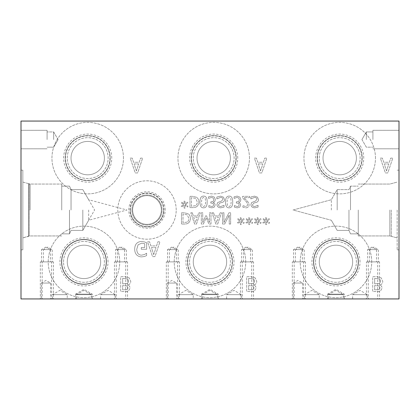 <?xml version="1.0" encoding="UTF-8"?>
<svg xmlns="http://www.w3.org/2000/svg" width="420" height="420" viewBox="0 0 420 420"><rect width="100%" height="100%" fill="white"/><g stroke="black" fill="none" stroke-linecap="round" stroke-linejoin="round"><path stroke-width="0.32" stroke-dasharray="2.1 1.58" d="M249.559 197.652L249.559 196.35L242.608 196.35L242.608 197.946L245.333 200.655C246.928 202.335 247.674 203.674 247.559 204.677L247.002 206.089L245.621 206.546L242.849 205.569L242.849 207.175L245.732 207.853C247.905 207.769 249.023 206.74 249.091 204.755L248.509 202.503L244.025 197.652L249.559 197.652L249.559 196.35L242.608 196.35L242.608 197.946L245.333 200.655C246.928 202.335 247.674 203.674 247.559 204.677L247.002 206.089L245.621 206.546L242.849 205.569L242.849 207.175L245.732 207.853C247.905 207.769 249.023 206.74 249.091 204.755L248.509 202.503L244.025 197.652L249.559 197.652M223.477 197.169L220.537 196.145L216.835 197.022L216.835 198.902L220.427 197.442C222.091 197.505 222.925 198.13 222.936 199.322L221.55 201.049L217.649 202.555L216.919 204.593C217.082 206.577 218.342 207.653 220.71 207.816L224.059 207.086L224.059 205.296L220.81 206.519C219.34 206.456 218.563 205.868 218.479 204.745L219.949 202.997L222.259 202.398C223.776 201.915 224.522 200.97 224.495 199.563L223.477 197.169L220.537 196.145L216.835 197.022L216.835 198.902L220.427 197.442C222.091 197.505 222.925 198.13 222.936 199.322L221.55 201.049L217.649 202.555L216.919 204.593C217.082 206.577 218.342 207.653 220.71 207.816L224.059 207.086L224.059 205.296L220.81 206.519C219.34 206.456 218.563 205.868 218.479 204.745L219.949 202.997L222.259 202.398C223.776 201.915 224.522 200.97 224.495 199.563L223.477 197.169M185.33 204.619L188.008 203.059L187.514 202.225L185.036 203.868L185.094 201.112L184.144 201.112L184.191 203.868L181.734 202.22L181.23 203.049L183.908 204.619L181.23 206.178L181.734 207.013L184.196 205.359L184.144 208.115L185.094 208.115L185.031 205.359L187.514 207.002L188.008 206.173L185.33 204.619L188.008 203.059L187.514 202.225L185.036 203.868L185.094 201.112L184.144 201.112L184.191 203.868L181.734 202.22L181.23 203.049L183.908 204.619L181.23 206.178L181.734 207.013L184.196 205.359L184.144 208.115L185.094 208.115L185.031 205.359L187.514 207.002L188.008 206.173L185.33 204.619M195.594 205.643L191.473 206.32L191.473 197.642L195.731 198.392L197.3 201.989C197.295 203.726 196.728 204.944 195.594 205.643L191.473 206.32L191.473 197.642L195.731 198.392L197.3 201.989C197.295 203.726 196.728 204.944 195.594 205.643M196.581 206.719C198.061 205.753 198.823 204.167 198.859 201.973C198.797 199.831 198.025 198.261 196.56 197.253L192.57 196.35L189.977 196.35L189.977 207.611L192.544 207.611C194.523 207.596 195.867 207.296 196.581 206.719C198.061 205.753 198.823 204.167 198.859 201.973C198.797 199.831 198.025 198.261 196.56 197.253L192.57 196.35L189.977 196.35L189.977 207.611L192.544 207.611C194.523 207.596 195.867 207.296 196.581 206.719M205.643 201.983L205.233 205.422L203.579 206.593L201.899 205.406L201.511 201.973L201.894 198.576L203.579 197.363L205.244 198.55L205.643 201.983L205.233 205.422L203.579 206.593L201.899 205.406L201.511 201.973L201.894 198.576L203.579 197.363L205.244 198.55L205.643 201.983M203.579 207.842C206.015 207.847 207.212 205.895 207.175 201.983C207.202 198.004 206.005 196.046 203.579 196.109C201.138 196.088 199.936 198.041 199.972 201.973C199.946 205.963 201.149 207.916 203.579 207.842C206.015 207.847 207.212 205.895 207.175 201.983C207.202 198.004 206.005 196.046 203.579 196.109C201.138 196.088 199.936 198.041 199.972 201.973C199.946 205.963 201.149 207.916 203.579 207.842M213.029 206.199L211.659 206.546L208.84 205.559L208.84 207.16L211.78 207.853L214.153 207.212L215.156 205.128C215.035 203.789 214.342 202.949 213.077 202.608L214.589 201.773L215.376 199.689L214.379 197.153L211.607 196.109L208.53 196.807L208.53 198.403L211.512 197.416L213.224 198.046L213.843 199.799L213.166 201.432L210.829 201.836L210.829 203.086L211.334 203.086C212.772 203.102 213.533 203.732 213.623 204.976L213.029 206.199L211.659 206.546L208.84 205.559L208.84 207.16L211.78 207.853L214.153 207.212L215.156 205.128C215.035 203.789 214.342 202.949 213.077 202.608L214.589 201.773L215.376 199.689L214.379 197.153L211.607 196.109L208.53 196.807L208.53 198.403L211.512 197.416L213.224 198.046L213.843 199.799L213.166 201.432L210.829 201.836L210.829 203.086L211.334 203.086C212.772 203.102 213.533 203.732 213.623 204.976L213.029 206.199M231.178 201.983L230.769 205.422L229.115 206.593L227.435 205.406L227.041 201.973L227.425 198.576L229.115 197.363L230.78 198.55L231.178 201.983L230.769 205.422L229.115 206.593L227.435 205.406L227.041 201.973L227.425 198.576L229.115 197.363L230.78 198.55L231.178 201.983M229.115 207.842C231.551 207.847 232.748 205.895 232.712 201.983C232.738 198.004 231.541 196.046 229.115 196.109C226.674 196.088 225.472 198.041 225.509 201.973C225.482 205.963 226.684 207.916 229.115 207.842C231.551 207.847 232.748 205.895 232.712 201.983C232.738 198.004 231.541 196.046 229.115 196.109C226.674 196.088 225.472 198.041 225.509 201.973C225.482 205.963 226.684 207.916 229.115 207.842M238.565 206.199L237.195 206.546L234.376 205.559L234.376 207.16L237.316 207.853L239.689 207.212L240.691 205.128C240.571 203.789 239.878 202.949 238.613 202.608L240.125 201.773L240.912 199.689L239.915 197.153L237.143 196.109L234.066 196.807L234.066 198.403L237.048 197.416L238.76 198.046L239.379 199.799L238.702 201.432L236.366 201.836L236.366 203.086L236.87 203.086C238.308 203.102 239.069 203.732 239.159 204.976L238.565 206.199L237.195 206.546L234.376 205.559L234.376 207.16L237.316 207.853L239.689 207.212L240.691 205.128C240.571 203.789 239.878 202.949 238.613 202.608L240.125 201.773L240.912 199.689L239.915 197.153L237.143 196.109L234.066 196.807L234.066 198.403L237.048 197.416L238.76 198.046L239.379 199.799L238.702 201.432L236.366 201.836L236.366 203.086L236.87 203.086C238.308 203.102 239.069 203.732 239.159 204.976L238.565 206.199M257.465 197.169L254.525 196.145L250.824 197.022L250.824 198.902L254.415 197.442C256.079 197.505 256.914 198.13 256.925 199.322L255.539 201.049L251.638 202.555L250.908 204.593C251.071 206.577 252.331 207.653 254.698 207.816L258.048 207.086L258.048 205.296L254.798 206.519C253.328 206.456 252.551 205.868 252.467 204.745L253.937 202.997L256.247 202.398C257.77 201.915 258.515 200.97 258.484 199.563L257.465 197.169L254.525 196.145L250.824 197.022L250.824 198.902L254.415 197.442C256.079 197.505 256.914 198.13 256.925 199.322L255.539 201.049L251.638 202.555L250.908 204.593C251.071 206.577 252.331 207.653 254.698 207.816L258.048 207.086L258.048 205.296L254.798 206.519C253.328 206.456 252.551 205.868 252.467 204.745L253.937 202.997L256.247 202.398C257.77 201.915 258.515 200.97 258.484 199.563L257.465 197.169M21 121.06L399 121.06L399 298.94L21 298.94L21 121.06M256.399 158.12L254.405 158.12L259.403 172.94L261.828 172.94L266.826 158.12L264.747 158.12L263.403 162.262L257.743 162.262L256.399 158.12L254.405 158.12L259.403 172.94L261.828 172.94L266.826 158.12L264.747 158.12L263.403 162.262L257.743 162.262L256.399 158.12M253.974 284.949C255.78 284.424 256.704 283.19 256.746 281.258L255.208 277.909L250.945 276.707L246.692 276.707L246.692 291.527L250.619 291.527C252.494 291.596 253.79 291.391 254.515 290.929L256.053 288.188C256.006 286.75 255.313 285.689 253.974 285.017L253.974 284.949C255.78 284.424 256.704 283.19 256.746 281.258L255.208 277.909L250.945 276.707L246.692 276.707L246.692 291.527L250.619 291.527C252.494 291.596 253.79 291.391 254.515 290.929L256.053 288.188C256.006 286.75 255.313 285.689 253.974 285.017L253.974 284.949M149.536 241.789L147.546 241.789L152.539 256.609L154.97 256.609L159.962 241.789L157.889 241.789L156.539 245.931L150.885 245.931L149.536 241.789L147.546 241.789L152.539 256.609L154.97 256.609L159.962 241.789L157.889 241.789L156.539 245.931L150.885 245.931L149.536 241.789M144.48 241.93L141.74 241.5C139.613 241.495 137.907 242.141 136.626 243.432C135.356 244.76 134.71 246.687 134.689 249.212C134.715 251.612 135.361 253.491 136.637 254.846C137.891 256.174 139.597 256.846 141.755 256.877L144.506 256.468L146.606 255.602L146.606 253.223L144.564 254.473L141.524 255.171C138.506 254.993 136.915 253.024 136.747 249.27L138.101 244.781L141.671 243.206L144.722 243.684L144.722 247.517L141.283 247.517L141.283 249.249L146.669 249.249L146.669 242.776L144.48 241.93L141.74 241.5C139.613 241.495 137.907 242.141 136.626 243.432C135.356 244.76 134.71 246.687 134.689 249.212C134.715 251.612 135.361 253.491 136.637 254.846C137.891 256.174 139.597 256.846 141.755 256.877L144.506 256.468L146.606 255.602L146.606 253.223L144.564 254.473L141.524 255.171C138.506 254.993 136.915 253.024 136.747 249.27L138.101 244.781L141.671 243.206L144.722 243.684L144.722 247.517L141.283 247.517L141.283 249.249L146.669 249.249L146.669 242.776L144.48 241.93M132.221 158.12L130.226 158.12L135.224 172.94L137.65 172.94L142.648 158.12L140.569 158.12L139.225 162.262L133.565 162.262L132.221 158.12L130.226 158.12L135.224 172.94L137.65 172.94L142.648 158.12L140.569 158.12L139.225 162.262L133.565 162.262L132.221 158.12M379.985 284.949C381.791 284.424 382.72 283.19 382.762 281.258L381.224 277.909L376.961 276.707L372.708 276.707L372.708 291.527L376.635 291.527C378.509 291.596 379.806 291.391 380.525 290.929L382.064 288.188C382.022 286.75 381.329 285.689 379.985 285.017L379.985 284.949C381.791 284.424 382.72 283.19 382.762 281.258L381.224 277.909L376.961 276.707L372.708 276.707L372.708 291.527L376.635 291.527C378.509 291.596 379.806 291.391 380.525 290.929L382.064 288.188C382.022 286.75 381.329 285.689 379.985 285.017L379.985 284.949M127.985 284.949C129.791 284.424 130.72 283.19 130.762 281.258L129.224 277.909L124.961 276.707L120.708 276.707L120.708 291.527L124.635 291.527C126.509 291.596 127.806 291.391 128.525 290.929L130.064 288.188C130.022 286.75 129.329 285.689 127.985 285.017L127.985 284.949C129.791 284.424 130.72 283.19 130.762 281.258L129.224 277.909L124.961 276.707L120.708 276.707L120.708 291.527L124.635 291.527C126.509 291.596 127.806 291.391 128.525 290.929L130.064 288.188C130.022 286.75 129.329 285.689 127.985 285.017L127.985 284.949M249.459 158.12A35.752 35.752 0 0 0 213.707 122.362A35.752 35.752 0 0 0 177.954 158.12A35.752 35.752 0 0 0 213.707 193.872A35.752 35.752 0 0 0 249.459 158.12A35.752 35.752 0 0 0 213.707 122.362A35.752 35.752 0 0 0 177.954 158.12A35.752 35.752 0 0 0 213.707 193.872A35.752 35.752 0 0 0 249.459 158.12M245.726 261.88A35.752 35.752 0 0 0 209.969 226.128A35.752 35.752 0 0 0 174.216 261.88A35.752 35.752 0 0 0 209.969 297.638A35.752 35.752 0 0 0 245.726 261.88A35.752 35.752 0 0 0 209.969 226.128A35.752 35.752 0 0 0 174.216 261.88A35.752 35.752 0 0 0 209.969 297.638A35.752 35.752 0 0 0 245.726 261.88M176.201 210A29.2 29.2 0 0 0 147 180.799A29.2 29.2 0 0 0 117.8 210A29.2 29.2 0 0 0 147 239.201A29.2 29.2 0 0 0 176.201 210A29.2 29.2 0 0 0 147 180.799A29.2 29.2 0 0 0 117.8 210A29.2 29.2 0 0 0 147 239.201A29.2 29.2 0 0 0 176.201 210M375.459 158.12A35.752 35.752 0 0 0 339.707 122.362A35.752 35.752 0 0 0 303.954 158.12A35.752 35.752 0 0 0 339.707 193.872A35.752 35.752 0 0 0 375.459 158.12A35.752 35.752 0 0 0 339.707 122.362A35.752 35.752 0 0 0 303.954 158.12A35.752 35.752 0 0 0 339.707 193.872A35.752 35.752 0 0 0 375.459 158.12M123.459 158.12A35.752 35.752 0 0 0 87.707 122.362A35.752 35.752 0 0 0 51.954 158.12A35.752 35.752 0 0 0 87.707 193.872A35.752 35.752 0 0 0 123.459 158.12A35.752 35.752 0 0 0 87.707 122.362A35.752 35.752 0 0 0 51.954 158.12A35.752 35.752 0 0 0 87.707 193.872A35.752 35.752 0 0 0 123.459 158.12M371.726 261.88A35.752 35.752 0 0 0 335.969 226.128A35.752 35.752 0 0 0 300.216 261.88A35.752 35.752 0 0 0 335.969 297.638A35.752 35.752 0 0 0 371.726 261.88A35.752 35.752 0 0 0 335.969 226.128A35.752 35.752 0 0 0 300.216 261.88A35.752 35.752 0 0 0 335.969 297.638A35.752 35.752 0 0 0 371.726 261.88M119.726 261.88A35.752 35.752 0 0 0 83.969 226.128A35.752 35.752 0 0 0 48.216 261.88A35.752 35.752 0 0 0 83.969 297.638A35.752 35.752 0 0 0 119.726 261.88A35.752 35.752 0 0 0 83.969 226.128A35.752 35.752 0 0 0 48.216 261.88A35.752 35.752 0 0 0 83.969 297.638A35.752 35.752 0 0 0 119.726 261.88M382.368 158.12L380.373 158.12L385.371 172.94L387.796 172.94L392.794 158.12L390.716 158.12L389.372 162.262L383.712 162.262L382.368 158.12L380.373 158.12L385.371 172.94L387.796 172.94L392.794 158.12L390.716 158.12L389.372 162.262L383.712 162.262L382.368 158.12M266.91 221.056L269.588 219.497L269.094 218.668L266.621 220.311L266.674 217.555L265.724 217.555L265.771 220.311L263.314 218.657L262.815 219.487L265.487 221.056L262.815 222.621L263.314 223.451L265.781 221.797L265.724 224.553L266.674 224.553L266.611 221.797L269.094 223.44L269.588 222.611L266.91 221.056L269.588 219.497L269.094 218.668L266.621 220.311L266.674 217.555L265.724 217.555L265.771 220.311L263.314 218.657L262.815 219.487L265.487 221.056L262.815 222.621L263.314 223.451L265.781 221.797L265.724 224.553L266.674 224.553L266.611 221.797L269.094 223.44L269.588 222.611L266.91 221.056M250.005 221.056L252.677 219.497L252.189 218.668L249.711 220.311L249.769 217.555L248.819 217.555L248.866 220.311L246.409 218.657L245.905 219.487L248.582 221.056L245.905 222.621L246.409 223.451L248.871 221.797L248.819 224.553L249.769 224.553L249.706 221.797L252.189 223.44L252.677 222.611L250.005 221.056L252.677 219.497L252.189 218.668L249.711 220.311L249.769 217.555L248.819 217.555L248.866 220.311L246.409 218.657L245.905 219.487L248.582 221.056L245.905 222.621L246.409 223.451L248.871 221.797L248.819 224.553L249.769 224.553L249.706 221.797L252.189 223.44L252.677 222.611L250.005 221.056M230.622 224.054L230.622 212.788L228.942 212.788L223.96 222.5L223.96 212.788L222.563 212.788L222.563 224.054L224.69 224.054L229.226 215.135L229.226 224.054L230.622 224.054L230.622 212.788L228.942 212.788L223.96 222.5L223.96 212.788L222.563 212.788L222.563 224.054L224.69 224.054L229.226 215.135L229.226 224.054L230.622 224.054M213.57 212.788L212.053 212.788L215.849 224.054L217.697 224.054L221.492 212.788L219.912 212.788L218.894 215.938L214.589 215.938L213.57 212.788L212.053 212.788L215.849 224.054L217.697 224.054L221.492 212.788L219.912 212.788L218.894 215.938L214.589 215.938L213.57 212.788M188.123 223.157C189.609 222.191 190.37 220.61 190.407 218.411C190.339 216.274 189.572 214.699 188.108 213.691L184.118 212.788L181.524 212.788L181.524 224.054L184.091 224.054C186.065 224.033 187.415 223.734 188.123 223.157C189.609 222.191 190.37 220.61 190.407 218.411C190.339 216.274 189.572 214.699 188.108 213.691L184.118 212.788L181.524 212.788L181.524 224.054L184.091 224.054C186.065 224.033 187.415 223.734 188.123 223.157M192.334 212.788L190.816 212.788L194.618 224.054L196.46 224.054L200.256 212.788L198.676 212.788L197.657 215.938L193.358 215.938L192.334 212.788L190.816 212.788L194.618 224.054L196.46 224.054L200.256 212.788L198.676 212.788L197.657 215.938L193.358 215.938L192.334 212.788M210.987 224.054L210.987 212.788L209.486 212.788L209.486 222.49L206.546 215.891L205.637 215.891L202.724 222.49L202.724 212.788L201.327 212.788L201.327 224.054L203.369 224.054L206.183 217.781L208.903 224.054L210.987 224.054L210.987 212.788L209.486 212.788L209.486 222.49L206.546 215.891L205.637 215.891L202.724 222.49L202.724 212.788L201.327 212.788L201.327 224.054L203.369 224.054L206.183 217.781L208.903 224.054L210.987 224.054M241.553 221.056L244.225 219.497L243.731 218.668L241.259 220.311L241.311 217.555L240.366 217.555L240.408 220.311L237.951 218.657L237.452 219.487L240.125 221.056L237.452 222.621L237.951 223.451L240.419 221.797L240.366 224.553L241.311 224.553L241.248 221.797L243.731 223.44L244.225 222.611L241.553 221.056L244.225 219.497L243.731 218.668L241.259 220.311L241.311 217.555L240.366 217.555L240.408 220.311L237.951 218.657L237.452 219.487L240.125 221.056L237.452 222.621L237.951 223.451L240.419 221.797L240.366 224.553L241.311 224.553L241.248 221.797L243.731 223.44L244.225 222.611L241.553 221.056M258.458 221.056L261.135 219.497L260.642 218.668L258.169 220.311L258.221 217.555L257.271 217.555L257.318 220.311L254.861 218.657L254.357 219.487L257.035 221.056L254.357 222.621L254.861 223.451L257.329 221.797L257.271 224.553L258.221 224.553L258.158 221.797L260.642 223.44L261.135 222.611L258.458 221.056L261.135 219.497L260.642 218.668L258.169 220.311L258.221 217.555L257.271 217.555L257.318 220.311L254.861 218.657L254.357 219.487L257.035 221.056L254.357 222.621L254.861 223.451L257.329 221.797L257.271 224.553L258.221 224.553L258.158 221.797L260.642 223.44L261.135 222.611L258.458 221.056M260.568 170.924L258.284 163.942L262.862 163.942L260.568 170.924L258.284 163.942L262.862 163.942L260.568 170.924M253.239 289.464L248.661 289.847L248.661 285.511L253.166 286.004L253.995 287.915L253.239 289.464L248.661 289.847L248.661 285.511L253.166 286.004L253.995 287.915L253.239 289.464M253.491 283.479L248.661 283.868L248.661 278.387L253.622 279.011L254.693 281.174L253.491 283.479L248.661 283.868L248.661 278.387L253.622 279.011L254.693 281.174L253.491 283.479M195.5 222.521L193.767 217.214L197.243 217.214L195.5 222.521L193.767 217.214L197.243 217.214L195.5 222.521M187.136 222.08L183.02 222.758L183.02 214.084L187.278 214.83L188.848 218.431C188.843 220.164 188.276 221.382 187.136 222.08L183.02 222.758L183.02 214.084L187.278 214.83L188.848 218.431C188.843 220.164 188.276 221.382 187.136 222.08M216.736 222.521L215.003 217.214L218.479 217.214L216.736 222.521L215.003 217.214L218.479 217.214L216.736 222.521M153.704 254.594L151.426 247.616L155.999 247.616L153.704 254.594L151.426 247.616L155.999 247.616L153.704 254.594M386.536 170.924L384.253 163.942L388.831 163.942L386.536 170.924L384.253 163.942L388.831 163.942L386.536 170.924M136.39 170.924L134.106 163.942L138.684 163.942L136.39 170.924L134.106 163.942L138.684 163.942L136.39 170.924M379.255 289.464L374.677 289.847L374.677 285.511L379.181 286.004L380.011 287.915L379.255 289.464L374.677 289.847L374.677 285.511L379.181 286.004L380.011 287.915L379.255 289.464M379.507 283.479L374.677 283.868L374.677 278.387L379.638 279.011L380.709 281.174L379.507 283.479L374.677 283.868L374.677 278.387L379.638 279.011L380.709 281.174L379.507 283.479M127.255 289.464L122.677 289.847L122.677 285.511L127.181 286.004L128.011 287.915L127.255 289.464L122.677 289.847L122.677 285.511L127.181 286.004L128.011 287.915L127.255 289.464M127.507 283.479L122.677 283.868L122.677 278.387L127.638 279.011L128.709 281.174L127.507 283.479L122.677 283.868L122.677 278.387L127.638 279.011L128.709 281.174L127.507 283.479M399 262.568L399 267.587L398.906 262.568M398.906 268.37L398.906 254.473L399 268.37M399 254.473L399 269.294L399 254.473M399 210L399 170.153L399 210M399 139.561L399 130.31L399 139.561M21 266.275L21 271.294L21.095 266.275M21.095 272.076L21.095 258.174L21 272.076M21 258.174L21 273L21 258.174M21 249.847L21 170.153L21 249.847L21 210L21 249.847L22.838 249.847L22.838 170.153L22.838 249.847L22.838 170.153L22.838 249.847L21 249.847M21 210L21 170.153L21 210M21 139.561L21 130.31L21 139.561M237.752 158.12A24.045 24.045 0 0 0 213.707 134.075A24.045 24.045 0 0 0 189.661 158.12A24.045 24.045 0 0 0 213.707 182.159A24.045 24.045 0 0 0 237.752 158.12M236.177 158.12A22.47 22.47 0 0 0 213.707 135.644A22.47 22.47 0 0 0 191.231 158.12A22.47 22.47 0 0 0 213.707 180.59A22.47 22.47 0 0 0 236.177 158.12A22.47 22.47 0 0 0 213.707 135.644A22.47 22.47 0 0 0 191.231 158.12A22.47 22.47 0 0 0 213.707 180.59A22.47 22.47 0 0 0 236.177 158.12M191.473 158.12A22.234 22.234 0 0 1 224.826 138.863A22.234 22.234 0 0 1 224.826 177.377A22.234 22.234 0 0 1 191.473 158.12A22.234 22.234 0 0 1 213.707 135.881A22.234 22.234 0 0 1 235.94 158.12A22.234 22.234 0 0 1 213.707 180.353A22.234 22.234 0 0 1 191.473 158.12M234.014 261.88A24.045 24.045 0 0 0 209.969 237.841A24.045 24.045 0 0 0 185.929 261.88A24.045 24.045 0 0 0 209.969 285.925A24.045 24.045 0 0 0 234.014 261.88M232.444 261.88A22.47 22.47 0 0 0 209.969 239.411A22.47 22.47 0 0 0 187.499 261.88A22.47 22.47 0 0 0 209.969 284.356A22.47 22.47 0 0 0 232.444 261.88A22.47 22.47 0 0 0 209.969 239.411A22.47 22.47 0 0 0 187.499 261.88A22.47 22.47 0 0 0 209.969 284.356A22.47 22.47 0 0 0 232.444 261.88M187.735 261.88A22.234 22.234 0 0 1 221.088 242.624A22.234 22.234 0 0 1 221.088 281.137A22.234 22.234 0 0 1 187.735 261.88A22.234 22.234 0 0 1 209.969 239.647A22.234 22.234 0 0 1 232.208 261.88A22.234 22.234 0 0 1 209.969 284.119A22.234 22.234 0 0 1 187.735 261.88M327.579 294.131L344.243 294.131L327.579 294.131L335.911 289.322L344.243 294.131L344.243 298.94L327.579 298.94L327.579 294.131M327.579 298.94L344.243 298.94M75.579 294.131L92.242 294.131L75.579 294.131L83.911 289.322L92.242 294.131L92.242 298.94L75.579 298.94L75.579 294.131M75.579 298.94L92.242 298.94M201.579 294.131L218.243 294.131L201.579 294.131L209.911 289.322L218.243 294.131L218.243 298.94L201.579 298.94L201.579 294.131M201.579 298.94L218.243 298.94M226.632 294.661L241.458 294.661L226.632 294.661L234.045 290.383L241.458 294.661L241.458 298.94L226.632 298.94L226.632 294.661M226.632 298.94L241.458 298.94M328.498 294.661L343.324 294.661L328.498 294.661L335.911 290.383L343.324 294.661L343.324 298.94L328.498 298.94L328.498 294.661M328.498 298.94L343.324 298.94M304.427 294.661L319.247 294.661L304.427 294.661L311.84 290.383L319.247 294.661L319.247 298.94L304.427 298.94L304.427 294.661M304.427 298.94L319.247 298.94M100.632 294.661L115.458 294.661L100.632 294.661L108.045 290.383L115.458 294.661L115.458 298.94L100.632 298.94L100.632 294.661M100.632 298.94L115.458 298.94M52.427 294.661L67.247 294.661L52.427 294.661L59.84 290.383L67.247 294.661L67.247 298.94L52.427 298.94L52.427 294.661M52.427 298.94L67.247 298.94M76.498 294.661L91.324 294.661L76.498 294.661L83.911 290.383L91.324 294.661L91.324 298.94L76.498 298.94L76.498 294.661M76.498 298.94L91.324 298.94M352.632 294.661L367.458 294.661L352.632 294.661L360.045 290.383L367.458 294.661L367.458 298.94L352.632 298.94L352.632 294.661M352.632 298.94L367.458 298.94M178.427 294.661L193.247 294.661L178.427 294.661L185.84 290.383L193.247 294.661L193.247 298.94L178.427 298.94L178.427 294.661M178.427 298.94L193.247 298.94M202.498 294.661L217.324 294.661L202.498 294.661L209.911 290.383L217.324 294.661L217.324 298.94L202.498 298.94L202.498 294.661M202.498 298.94L217.324 298.94M293.339 283.054L302.589 283.054L293.339 283.054L297.964 280.381L302.589 283.054L302.589 298.94L293.339 298.94L293.339 283.054M293.339 298.94L302.589 298.94M41.338 283.054L50.589 283.054L41.338 283.054L45.964 280.381L50.589 283.054L50.589 298.94L41.338 298.94L41.338 283.054M41.338 298.94L50.589 298.94M167.339 283.054L176.589 283.054L167.339 283.054L171.964 280.381L176.589 283.054L176.589 298.94L167.339 298.94L167.339 283.054M167.339 298.94L176.589 298.94M243.5 261.88L243.5 249.611L252.336 249.611L243.5 249.611L247.921 247.06L252.336 249.611L252.336 261.88L243.5 261.88L252.336 261.88M253.554 261.88L242.288 261.88L253.554 261.88L253.554 298.94L242.288 298.94L242.288 261.88M242.288 298.94L253.554 298.94M169.386 261.88L169.386 249.611L178.216 249.611L169.386 249.611L173.801 247.06L178.216 249.611L178.216 261.88L169.386 261.88L178.216 261.88M179.434 261.88L168.168 261.88L179.434 261.88L179.434 298.94L168.168 298.94L168.168 261.88M168.168 298.94L179.434 298.94M369.5 261.88L369.5 249.611L378.336 249.611L369.5 249.611L373.921 247.06L378.336 249.611L378.336 261.88L369.5 261.88L378.336 261.88M379.554 261.88L368.288 261.88L379.554 261.88L379.554 298.94L368.288 298.94L368.288 261.88M368.288 298.94L379.554 298.94M295.386 261.88L295.386 249.611L304.217 249.611L295.386 249.611L299.801 247.06L304.217 249.611L304.217 261.88L295.386 261.88L304.217 261.88M305.435 261.88L294.168 261.88L305.435 261.88L305.435 298.94L294.168 298.94L294.168 261.88M294.168 298.94L305.435 298.94M117.5 261.88L117.5 249.611L126.336 249.611L117.5 249.611L121.921 247.06L126.336 249.611L126.336 261.88L117.5 261.88L126.336 261.88M127.554 261.88L116.288 261.88L127.554 261.88L127.554 298.94L116.288 298.94L116.288 261.88M116.288 298.94L127.554 298.94M43.386 261.88L43.386 249.611L52.216 249.611L43.386 249.611L47.801 247.06L52.216 249.611L52.216 261.88L43.386 261.88L52.216 261.88M53.434 261.88L42.168 261.88L53.434 261.88L53.434 298.94L42.168 298.94L42.168 261.88M42.168 298.94L53.434 298.94M115.663 261.88L115.663 249.611L124.498 249.611L115.663 249.611L120.078 247.06L124.498 249.611L124.498 261.88L115.663 261.88L124.498 261.88M125.711 261.88L114.45 261.88L125.711 261.88L125.711 298.94L114.45 298.94L114.45 261.88M114.45 298.94L125.711 298.94M41.543 261.88L41.543 249.611L50.379 249.611L41.543 249.611L45.964 247.06L50.379 249.611L50.379 261.88L41.543 261.88L50.379 261.88M51.597 261.88L40.331 261.88L51.597 261.88L51.597 298.94L40.331 298.94L40.331 261.88M40.331 298.94L51.597 298.94M367.663 261.88L367.663 249.611L376.499 249.611L367.663 249.611L372.078 247.06L376.499 249.611L376.499 261.88L367.663 261.88L376.499 261.88M377.711 261.88L366.45 261.88L377.711 261.88L377.711 298.94L366.45 298.94L366.45 261.88M366.45 298.94L377.711 298.94M293.543 261.88L293.543 249.611L302.379 249.611L293.543 249.611L297.964 247.06L302.379 249.611L302.379 261.88L293.543 261.88L302.379 261.88M303.597 261.88L292.331 261.88L303.597 261.88L303.597 298.94L292.331 298.94L292.331 261.88M292.331 298.94L303.597 298.94M241.663 261.88L241.663 249.611L250.499 249.611L241.663 249.611L246.078 247.06L250.499 249.611L250.499 261.88L241.663 261.88L250.499 261.88M251.711 261.88L240.45 261.88L251.711 261.88L251.711 298.94L240.45 298.94L240.45 261.88M240.45 298.94L251.711 298.94M167.543 261.88L167.543 249.611L176.379 249.611L167.543 249.611L171.964 247.06L176.379 249.611L176.379 261.88L167.543 261.88L176.379 261.88M177.597 261.88L166.331 261.88L177.597 261.88L177.597 298.94L166.331 298.94L166.331 261.88M166.331 298.94L177.597 298.94M132.652 210A14.348 14.348 0 0 1 147 195.652A14.348 14.348 0 0 1 161.348 210A14.348 14.348 0 0 1 147 224.348A14.348 14.348 0 0 1 132.652 210A14.348 14.348 0 0 0 154.177 222.427A14.348 14.348 0 0 0 154.177 197.573A14.348 14.348 0 0 0 132.652 210M131.943 210A15.057 15.057 0 0 1 147 194.943A15.057 15.057 0 0 1 162.057 210A15.057 15.057 0 0 1 147 225.057A15.057 15.057 0 0 1 131.943 210A15.057 15.057 0 0 1 154.528 196.959A15.057 15.057 0 0 1 154.528 223.041A15.057 15.057 0 0 1 131.943 210M163.663 210A16.663 16.663 0 0 1 147 226.664A16.663 16.663 0 0 1 130.337 210A16.663 16.663 0 0 1 147 193.337A16.663 16.663 0 0 1 163.663 210M130.337 210A16.663 16.663 0 0 0 155.332 224.427A16.663 16.663 0 0 0 155.332 195.573A16.663 16.663 0 0 0 130.337 210M165.202 210A18.202 18.202 0 0 0 147 191.798A18.202 18.202 0 0 0 128.798 210A18.202 18.202 0 0 0 147 228.202A18.202 18.202 0 0 0 165.202 210M163.958 210A16.957 16.957 0 0 0 147 193.042A16.957 16.957 0 0 0 130.042 210A16.957 16.957 0 0 0 147 226.958A16.957 16.957 0 0 0 163.958 210A16.957 16.957 0 0 0 147 193.042A16.957 16.957 0 0 0 130.042 210A16.957 16.957 0 0 0 147 226.958A16.957 16.957 0 0 0 163.958 210M363.752 158.12A24.045 24.045 0 0 0 339.707 134.075A24.045 24.045 0 0 0 315.661 158.12A24.045 24.045 0 0 0 339.707 182.159A24.045 24.045 0 0 0 363.752 158.12M362.177 158.12A22.47 22.47 0 0 0 339.707 135.644A22.47 22.47 0 0 0 317.231 158.12A22.47 22.47 0 0 0 339.707 180.59A22.47 22.47 0 0 0 362.177 158.12A22.47 22.47 0 0 0 339.707 135.644A22.47 22.47 0 0 0 317.231 158.12A22.47 22.47 0 0 0 339.707 180.59A22.47 22.47 0 0 0 362.177 158.12M317.473 158.12A22.234 22.234 0 0 1 350.826 138.863A22.234 22.234 0 0 1 350.826 177.377A22.234 22.234 0 0 1 317.473 158.12A22.234 22.234 0 0 1 339.707 135.881A22.234 22.234 0 0 1 361.94 158.12A22.234 22.234 0 0 1 339.707 180.353A22.234 22.234 0 0 1 317.473 158.12M111.752 158.12A24.045 24.045 0 0 0 87.707 134.075A24.045 24.045 0 0 0 63.662 158.12A24.045 24.045 0 0 0 87.707 182.159A24.045 24.045 0 0 0 111.752 158.12M110.177 158.12A22.47 22.47 0 0 0 87.707 135.644A22.47 22.47 0 0 0 65.231 158.12A22.47 22.47 0 0 0 87.707 180.59A22.47 22.47 0 0 0 110.177 158.12A22.47 22.47 0 0 0 87.707 135.644A22.47 22.47 0 0 0 65.231 158.12A22.47 22.47 0 0 0 87.707 180.59A22.47 22.47 0 0 0 110.177 158.12M65.473 158.12A22.234 22.234 0 0 1 98.826 138.863A22.234 22.234 0 0 1 98.826 177.377A22.234 22.234 0 0 1 65.473 158.12A22.234 22.234 0 0 1 87.707 135.881A22.234 22.234 0 0 1 109.94 158.12A22.234 22.234 0 0 1 87.707 180.353A22.234 22.234 0 0 1 65.473 158.12M193.279 261.88A16.69 16.69 0 0 1 209.969 245.191A16.69 16.69 0 0 1 226.664 261.88A16.69 16.69 0 0 1 209.969 278.576A16.69 16.69 0 0 1 193.279 261.88A16.69 16.69 0 0 0 218.316 276.339A16.69 16.69 0 0 0 218.316 247.427A16.69 16.69 0 0 0 193.279 261.88M71.017 158.12A16.69 16.69 0 0 1 87.707 141.424A16.69 16.69 0 0 1 104.396 158.12A16.69 16.69 0 0 1 87.707 174.809A16.69 16.69 0 0 1 71.017 158.12A16.69 16.69 0 0 0 96.054 172.573A16.69 16.69 0 0 0 96.054 143.661A16.69 16.69 0 0 0 71.017 158.12M319.279 261.88A16.69 16.69 0 0 1 335.969 245.191A16.69 16.69 0 0 1 352.663 261.88A16.69 16.69 0 0 1 335.969 278.576A16.69 16.69 0 0 1 319.279 261.88A16.69 16.69 0 0 0 344.316 276.339A16.69 16.69 0 0 0 344.316 247.427A16.69 16.69 0 0 0 319.279 261.88M323.017 158.12A16.69 16.69 0 0 1 339.707 141.424A16.69 16.69 0 0 1 356.396 158.12A16.69 16.69 0 0 1 339.707 174.809A16.69 16.69 0 0 1 323.017 158.12A16.69 16.69 0 0 0 348.054 172.573A16.69 16.69 0 0 0 348.054 143.661A16.69 16.69 0 0 0 323.017 158.12M197.017 158.12A16.69 16.69 0 0 1 213.707 141.424A16.69 16.69 0 0 1 230.396 158.12A16.69 16.69 0 0 1 213.707 174.809A16.69 16.69 0 0 1 197.017 158.12A16.69 16.69 0 0 0 222.054 172.573A16.69 16.69 0 0 0 222.054 143.661A16.69 16.69 0 0 0 197.017 158.12M189.546 261.88A20.428 20.428 0 0 1 209.969 241.458A20.428 20.428 0 0 1 230.396 261.88A20.428 20.428 0 0 1 209.969 282.308A20.428 20.428 0 0 1 189.546 261.88A20.428 20.428 0 0 1 220.185 244.193A20.428 20.428 0 0 1 220.185 279.573A20.428 20.428 0 0 1 189.546 261.88M67.279 158.12A20.428 20.428 0 0 1 87.707 137.692A20.428 20.428 0 0 1 108.134 158.12A20.428 20.428 0 0 1 87.707 178.542A20.428 20.428 0 0 1 67.279 158.12A20.428 20.428 0 0 1 97.918 140.427A20.428 20.428 0 0 1 97.918 175.807A20.428 20.428 0 0 1 67.279 158.12M315.546 261.88A20.428 20.428 0 0 1 335.969 241.458A20.428 20.428 0 0 1 356.396 261.88A20.428 20.428 0 0 1 335.969 282.308A20.428 20.428 0 0 1 315.546 261.88A20.428 20.428 0 0 1 346.185 244.193A20.428 20.428 0 0 1 346.185 279.573A20.428 20.428 0 0 1 315.546 261.88M358.207 261.88A22.234 22.234 0 0 1 335.969 284.119A22.234 22.234 0 0 1 313.735 261.88A22.234 22.234 0 0 1 335.969 239.647A22.234 22.234 0 0 1 358.207 261.88M313.735 261.88A22.234 22.234 0 0 0 347.088 281.137A22.234 22.234 0 0 0 347.088 242.624A22.234 22.234 0 0 0 313.735 261.88M319.279 158.12A20.428 20.428 0 0 1 339.707 137.692A20.428 20.428 0 0 1 360.134 158.12A20.428 20.428 0 0 1 339.707 178.542A20.428 20.428 0 0 1 319.279 158.12A20.428 20.428 0 0 1 349.918 140.427A20.428 20.428 0 0 1 349.918 175.807A20.428 20.428 0 0 1 319.279 158.12M193.279 158.12A20.428 20.428 0 0 1 213.707 137.692A20.428 20.428 0 0 1 234.134 158.12A20.428 20.428 0 0 1 213.707 178.542A20.428 20.428 0 0 1 193.279 158.12A20.428 20.428 0 0 1 223.918 140.427A20.428 20.428 0 0 1 223.918 175.807A20.428 20.428 0 0 1 193.279 158.12M360.014 261.88A24.045 24.045 0 0 0 335.969 237.841A24.045 24.045 0 0 0 311.929 261.88A24.045 24.045 0 0 0 335.969 285.925A24.045 24.045 0 0 0 360.014 261.88M358.444 261.88A22.47 22.47 0 0 0 335.969 239.411A22.47 22.47 0 0 0 313.498 261.88A22.47 22.47 0 0 0 335.969 284.356A22.47 22.47 0 0 0 358.444 261.88A22.47 22.47 0 0 0 335.969 239.411A22.47 22.47 0 0 0 313.498 261.88A22.47 22.47 0 0 0 335.969 284.356A22.47 22.47 0 0 0 358.444 261.88M67.279 261.88A16.69 16.69 0 0 1 83.969 245.191A16.69 16.69 0 0 1 100.664 261.88A16.69 16.69 0 0 1 83.969 278.576A16.69 16.69 0 0 1 67.279 261.88A16.69 16.69 0 0 0 92.316 276.339A16.69 16.69 0 0 0 92.316 247.427A16.69 16.69 0 0 0 67.279 261.88M63.546 261.88A20.428 20.428 0 0 1 83.969 241.458A20.428 20.428 0 0 1 104.396 261.88A20.428 20.428 0 0 1 83.969 282.308A20.428 20.428 0 0 1 63.546 261.88A20.428 20.428 0 0 1 94.185 244.193A20.428 20.428 0 0 1 94.185 279.573A20.428 20.428 0 0 1 63.546 261.88M106.208 261.88A22.234 22.234 0 0 1 83.969 284.119A22.234 22.234 0 0 1 61.735 261.88A22.234 22.234 0 0 1 83.969 239.647A22.234 22.234 0 0 1 106.208 261.88M61.735 261.88A22.234 22.234 0 0 0 95.088 281.137A22.234 22.234 0 0 0 95.088 242.624A22.234 22.234 0 0 0 61.735 261.88M108.014 261.88A24.045 24.045 0 0 0 83.969 237.841A24.045 24.045 0 0 0 59.929 261.88A24.045 24.045 0 0 0 83.969 285.925A24.045 24.045 0 0 0 108.014 261.88M106.444 261.88A22.47 22.47 0 0 0 83.969 239.411A22.47 22.47 0 0 0 61.498 261.88A22.47 22.47 0 0 0 83.969 284.356A22.47 22.47 0 0 0 106.444 261.88A22.47 22.47 0 0 0 83.969 239.411A22.47 22.47 0 0 0 61.498 261.88A22.47 22.47 0 0 0 83.969 284.356A22.47 22.47 0 0 0 106.444 261.88M366.34 139.561L366.34 131.938L366.34 139.561M372.913 139.561L372.913 130.31L372.913 139.561M53.66 139.561L53.66 131.938L53.66 139.561M47.087 139.561L47.087 130.31L47.087 139.561M53.671 139.561L53.671 131.938L53.671 139.561M337.187 210L337.187 189.604L337.187 210M331.338 210L331.338 199.736L331.338 210M348.968 210L348.968 230.396L348.968 210M350.511 210L350.511 186.134L350.511 210M358.265 210L358.265 235.94L358.265 210M389.855 210L389.855 235.94L389.855 210M391.293 210L391.293 236.329L391.293 210M397.157 210L397.163 249.847L397.163 210M82.814 210L82.814 230.396L82.824 210M88.662 210L88.662 220.264L88.662 210M71.033 210L71.033 189.604L71.033 210M69.489 210L69.489 233.867L69.489 210M61.735 210L61.735 184.054L61.735 210M30.146 210L30.146 184.06L30.146 210M28.707 210L28.707 183.671L28.707 210M22.838 210L22.838 237.899L22.838 210M71.048 210L71.048 189.604L71.048 210M69.505 210L69.505 233.867L69.505 210M29.09 184.054L29.09 235.946L29.09 184.054L28.707 183.671L28.707 236.329L28.707 183.671L22.843 182.102L22.838 237.899L22.838 182.102L28.702 183.671L28.702 236.329L28.702 183.671L30.146 184.06L61.735 184.06L29.09 184.054M21 170.153L22.838 170.153L21 170.153M361.94 139.561L366.34 147.178L372.913 147.178L366.34 147.178L361.94 139.561L366.34 131.938L372.913 131.938L366.34 131.938L361.94 139.561M372.913 148.806L399 148.806L372.913 148.806M372.913 130.31L399 130.31L372.913 130.31M58.06 139.561L53.66 131.938L47.087 131.938L53.671 131.938L58.07 139.561L53.66 147.178L47.087 147.178L53.671 147.178L58.07 139.561M47.087 130.31L21 130.31L47.087 130.31M47.087 148.806L21 148.806L47.087 148.806M331.338 220.264L337.187 230.396L348.968 230.396L350.511 233.867L358.265 233.867L350.511 233.867L348.968 230.396L337.187 230.396L331.338 220.264L293.039 210L331.338 199.736L337.187 189.604L348.968 189.604L350.511 186.134L358.265 186.134L350.511 186.134L348.968 189.604L337.187 189.604L331.338 199.736L293.039 210L331.338 220.264M358.265 235.94L389.855 235.94L397.163 237.899L389.855 235.94L358.265 235.94M358.265 184.06L389.855 184.06L397.163 182.102L389.855 184.06L358.265 184.06M397.163 249.847L399 249.847L397.163 249.847M397.163 170.153L399 170.153L397.163 170.153M88.662 199.736L82.814 189.604L71.033 189.604L69.489 186.134L61.735 186.134L69.505 186.134L71.048 189.604L82.824 189.604L94.6 210L82.824 230.396L71.033 230.396L69.489 233.867L61.735 233.867L69.505 233.867L71.048 230.396L82.824 230.396L88.662 220.264L126.961 210L88.662 199.736M61.735 235.94L30.146 235.94L22.838 237.899L29.09 235.946L61.735 235.946"/><path stroke-width="0.63" d="M399 121.06L399 298.94L21 298.94L21 121.06L399 121.06"/></g></svg>
